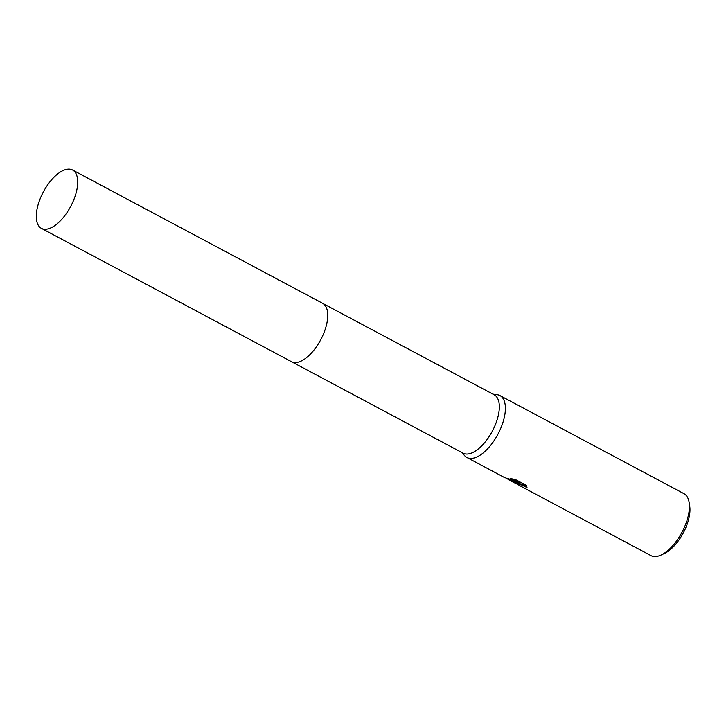 <?xml version="1.0" encoding="UTF-8"?>
<svg xmlns="http://www.w3.org/2000/svg" width="726" height="726" viewBox="0 0 726 726"><rect width="100%" height="100%" fill="white"/><g stroke="black" fill="none" stroke-linecap="round" stroke-linejoin="round"><path stroke-width="1.09" d="M291.707 361.802L463.07 453.151A33.069 15.473 -61.9 0 0 465.121 453.886A33.069 15.473 -61.9 0 0 493.335 429.202A33.069 15.473 -61.9 0 0 494.188 394.79L322.825 303.441M293.54 362.41A33.069 15.473 -61.9 0 0 321.754 337.726A33.069 15.473 -61.9 0 0 322.598 303.323A33.069 15.473 -61.9 0 1 322.734 335.648A33.069 15.473 -61.9 0 1 291.489 361.684L41.446 228.381A33.069 15.473 -61.9 0 0 72.691 202.345A33.069 15.473 -61.9 0 0 72.564 170.011A33.069 15.473 -61.9 0 0 41.309 196.047A33.069 15.473 -61.9 0 0 41.446 228.381M461.872 452.516L464.64 455.674A35.093 16.417 -61.9 0 0 466.909 457.489A35.093 16.417 -61.9 0 0 469.087 458.269A35.093 16.417 -61.9 0 0 499.025 432.07A35.093 16.417 -61.9 0 0 499.924 395.561A35.093 16.417 -61.9 0 0 497.746 394.79A35.093 16.417 -61.9 0 0 497.147 394.69L492.99 394.154M517.348 484.224L514.035 482.563L517.357 482.972L509.353 480.113L505.496 477.635M527.003 487.536L521.395 484.895L517.348 484.188L519.925 485.748A35.093 16.417 118.1 0 1 519.716 485.64L650.95 555.608A35.093 16.417 -61.9 0 0 653.128 556.379A35.093 16.417 -61.9 0 0 661.123 555A35.093 16.417 -61.9 0 0 689.128 502.456A35.093 16.417 -61.9 0 0 683.965 493.671L499.924 395.561M466.909 457.489L503.898 477.209L519.299 483.207L510.55 478.543L515.487 479.577L526.277 485.331L527.003 487.527M661.123 555L664.49 553.421A31.581 14.774 -61.9 0 0 689.7 506.14L689.128 502.456M517.565 482.518L517.357 482.972M508.599 478.724L515.297 481.583M513.509 479.124L519.662 482.4L519.299 483.207M517.348 484.188L517.747 483.353L519.852 483.625L526.84 486.311M516.231 482.79L517.638 483.543M509.353 480.113L514.217 482.708M72.564 170.011L322.607 303.314"/></g></svg>

